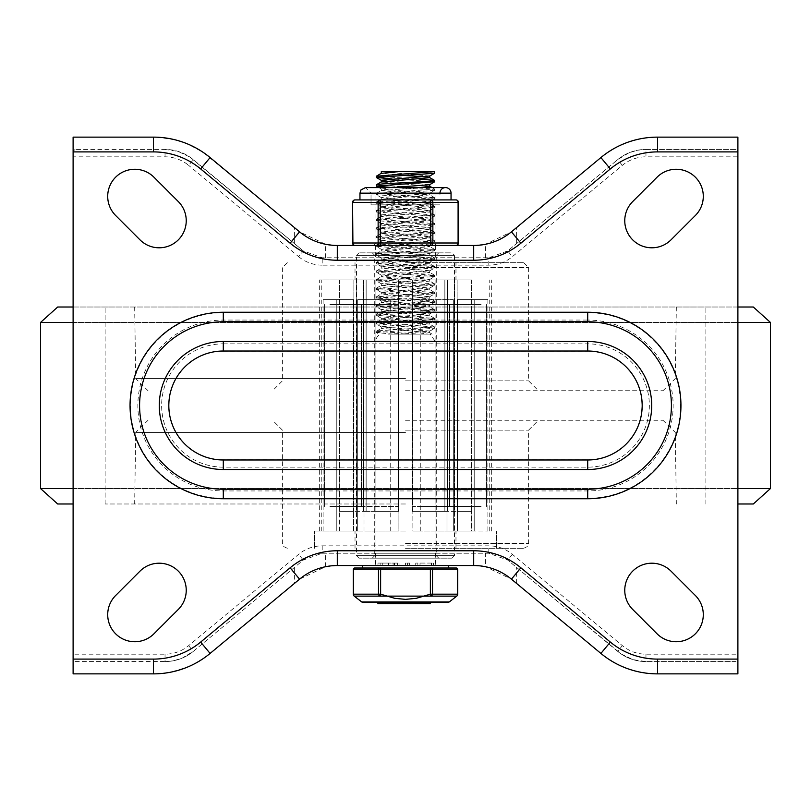 <?xml version="1.0" encoding="UTF-8"?>
<svg xmlns="http://www.w3.org/2000/svg" width="811" height="811" viewBox="0 0 811 811"><rect width="100%" height="100%" fill="white"/><g stroke="black" fill="none" stroke-linecap="round" stroke-linejoin="round"><path stroke-width="0.61" stroke-dasharray="4.05 3.04" d="M375.341 245.459L435.659 245.459L375.341 245.459L375.341 257.766L435.659 257.766L375.341 257.766M695.362 595.507A27.087 27.087 0 0 1 695.362 633.807A27.087 27.087 0 0 1 657.062 633.807L632.692 609.436A27.087 27.087 0 0 1 632.692 571.137A27.087 27.087 0 0 1 670.991 571.137L695.362 595.507M670.991 239.863A27.087 27.087 0 0 1 632.692 239.863A27.087 27.087 0 0 1 632.692 201.564L657.062 177.193A27.087 27.087 0 0 1 695.362 177.193A27.087 27.087 0 0 1 695.362 215.493L670.991 239.863M153.938 633.807A27.087 27.087 0 0 1 115.638 633.807A27.087 27.087 0 0 1 115.638 595.507L140.009 571.137A27.087 27.087 0 0 1 178.308 571.137A27.087 27.087 0 0 1 178.308 609.436L153.938 633.807M115.638 215.493A27.087 27.087 0 0 1 115.638 177.193A27.087 27.087 0 0 1 153.938 177.193L178.308 201.564A27.087 27.087 0 0 1 178.308 239.863A27.087 27.087 0 0 1 140.009 239.863L115.638 215.493M375.341 553.234L435.659 553.234L375.341 553.234L375.341 565.541L435.659 565.541L375.341 565.541M165.038 156.827L165.038 149.437L178.004 151.373L189.835 157.02L303.324 250.954L322.2 257.766L488.8 257.766L507.676 250.954L617.658 159.655L628.87 152.863L637.243 150.299L643.772 149.488L735.952 149.437L737.888 151.312L737.888 156.827L645.962 156.827A36.931 36.931 0 0 0 622.372 165.343L512.4 256.641A36.931 36.931 0 0 1 488.8 265.156L322.2 265.156L322.2 257.766A29.551 29.551 0 0 1 303.324 250.954L193.342 159.655A44.321 44.321 0 0 0 165.038 149.437L75.048 149.437L165.038 149.437A44.321 44.321 0 0 1 193.342 159.655L188.628 165.343A36.931 36.931 0 0 0 165.038 156.827L73.112 156.827L73.112 151.312L75.048 149.437M75.048 661.563L165.038 661.563A44.321 44.321 0 0 0 193.342 651.345L303.324 560.046A29.551 29.551 0 0 1 322.2 553.234L488.8 553.234A29.551 29.551 0 0 1 507.676 560.046L617.658 651.345A44.321 44.321 0 0 0 645.962 661.563L632.996 659.627L621.165 653.98L507.676 560.046L488.8 553.234L322.2 553.234L303.324 560.046L193.342 651.345L182.13 658.137L173.757 660.701L167.228 661.512L75.048 661.563L73.112 659.688L73.112 654.173L165.038 654.173A36.931 36.931 0 0 0 188.628 645.657L298.6 554.359A36.931 36.931 0 0 1 322.2 545.844L488.8 545.844A36.931 36.931 0 0 1 512.4 554.359L622.372 645.657A36.931 36.931 0 0 0 645.962 654.173L737.888 654.173L737.888 659.688L735.952 661.563L645.962 661.563L735.952 661.563M587.701 312.671L223.299 312.671A92.829 92.829 0 0 0 130.47 405.5A92.829 92.829 0 0 0 223.299 498.329L587.701 498.329A92.829 92.829 0 0 0 680.53 405.5A92.829 92.829 0 0 0 587.701 312.671L587.701 320.061L223.299 320.061A85.439 85.439 0 0 0 137.86 405.5A85.439 85.439 0 0 0 223.299 490.939L587.701 490.939A85.439 85.439 0 0 0 673.14 405.5A85.439 85.439 0 0 0 587.701 320.061M223.299 351.224L587.701 351.224L587.701 343.834A61.666 61.666 0 0 1 649.368 405.5A61.666 61.666 0 0 1 587.701 467.166L223.299 467.166A61.666 61.666 0 0 1 161.632 405.5A61.666 61.666 0 0 1 223.299 343.834L223.299 351.224A54.276 54.276 0 0 0 169.023 405.5A54.276 54.276 0 0 0 223.299 459.776L587.701 459.776A54.276 54.276 0 0 0 641.977 405.5A54.276 54.276 0 0 0 587.701 351.224M73.112 659.688L73.112 673.87L157.871 673.769L170.918 672.147L187.665 667.017L195.583 663.236L206.653 656.15L294.373 583.474L294.373 567.477M294.373 583.474L299.563 579.166L325.556 566.717L337.305 565.541L473.695 565.541L485.444 566.717L485.444 553.234M737.888 659.688L737.888 673.87L653.129 673.769L640.082 672.147L627.42 668.609L615.417 663.236L604.347 656.15L511.437 579.166L485.444 566.717M737.888 151.312L737.888 137.13L653.129 137.231L640.082 138.853L627.42 142.391L615.417 147.764L604.347 154.85L511.437 231.834L485.444 244.283L473.695 245.459L337.305 245.459L325.556 244.283L299.563 231.834L203.085 152.306L187.665 143.983L175.196 139.827L157.871 137.231L73.112 137.13L73.112 151.312M73.112 156.827L73.112 654.173M735.952 149.437L645.962 149.437L645.962 156.827M622.372 165.343L617.658 159.655A44.321 44.321 0 0 1 645.962 149.437A44.321 44.321 0 0 0 617.658 159.655L507.676 250.954L512.4 256.641M737.888 654.173L737.888 156.827M415.729 565.541L433.439 565.541L415.729 565.541L415.729 563.077L433.439 563.077L415.729 563.077L415.729 565.541M405.419 565.541L409.697 565.541L405.419 565.541L405.419 563.077L409.697 563.077L405.419 563.077L405.419 565.541M388.52 565.541L399.063 565.541L380.126 565.541L394.775 565.541L382.265 565.541L388.52 565.541L388.52 563.077L399.063 563.077L380.126 563.077L394.775 563.077L382.265 563.077L388.52 563.077L388.52 565.541M377.987 563.077L380.126 563.077L377.987 563.077L377.987 565.541L377.987 563.077M488.8 265.156L488.8 257.766A29.551 29.551 0 0 0 507.676 250.954A29.551 29.551 0 0 1 488.8 257.766L322.2 257.766A29.551 29.551 0 0 1 303.324 250.954L298.6 256.641L188.628 165.343M420.007 565.541L420.007 563.077L420.007 565.541M431.766 565.541L431.766 563.077M431.533 565.541L431.533 563.077M409.697 565.541L409.697 563.077L409.697 565.541M382.265 565.541L382.265 563.077L382.265 565.541M394.258 565.541L394.258 563.077M753.307 307.014L57.693 307.014M753.307 503.986L737.888 503.986M73.112 307.014L737.888 307.014M405.5 307.014L105.116 307.014L405.5 307.014M405.5 503.986L105.116 503.986L405.5 503.986M405.5 420.27L662.972 420.27L405.5 420.27M405.5 531.073L314.404 531.073L405.5 531.073M405.5 548.307L523.683 548.307L405.5 548.307M405.5 279.927L319.321 279.927L405.5 279.927M405.5 262.693L523.683 262.693L405.5 262.693M405.5 390.73L662.972 390.73L405.5 390.73M420.27 531.073L420.27 299.624L453.319 299.624L420.27 299.624L420.27 531.073L412.89 531.073L412.393 279.927L447.378 279.927L447.378 511.376L447.378 279.927L412.393 279.927L412.393 511.376L435.101 511.376L412.393 511.376L412.393 279.927L412.89 531.073L420.27 531.073M453.319 299.624L453.319 531.073L474.212 531.073L453.319 531.073L453.319 299.624L412.89 299.624L453.319 299.624M474.212 531.073L474.212 299.624L487.898 299.624L474.212 299.624L474.212 531.073L457.434 531.073L457.434 299.624L457.434 531.073L474.212 531.073M487.898 299.624L487.898 531.073L489.215 531.073L487.898 531.073L487.898 299.624L471.566 299.624L471.566 511.376L471.566 299.624L457.434 299.624L487.898 299.624M390.73 531.073L390.73 299.624L357.681 299.624L390.73 299.624L390.73 531.073L398.11 531.073L390.73 531.073M357.681 299.624L357.681 531.073L336.788 531.073L357.681 531.073L357.681 299.624L364.007 299.624L364.007 511.376L364.007 299.624L398.11 299.624L398.11 511.376L398.11 299.624L357.681 299.624M336.788 531.073L336.788 299.624L323.102 299.624L336.788 299.624L336.788 531.073L353.566 531.073L336.788 531.073M323.102 299.624L323.102 531.073L321.785 531.073L323.102 531.073L323.102 299.624L339.434 299.624L339.434 511.376L339.434 299.624L353.566 299.624L353.566 511.376L353.566 299.624L323.102 299.624M398.606 511.376L398.606 279.927L398.606 511.376L375.899 511.376L398.606 511.376L398.606 279.927L363.622 279.927L398.606 279.927L398.606 511.376M375.899 511.376L375.899 279.927L363.622 279.927L363.622 511.376L363.622 279.927L375.899 279.927L375.899 511.376L363.622 511.376L375.899 511.376M366.146 511.376L366.146 279.927L353.87 279.927L353.87 511.376L353.87 279.927L339.383 279.927L366.146 279.927L366.146 511.376L353.87 511.376L366.146 511.376M356.739 511.376L356.739 279.927L339.383 279.927L339.383 511.376L339.383 279.927L356.739 279.927L356.739 511.376L339.383 511.376L356.739 511.376M435.101 511.376L435.101 279.927L447.378 279.927L435.101 279.927L435.101 511.376L447.378 511.376L435.101 511.376M444.854 511.376L444.854 279.927L457.13 279.927L457.13 511.376L457.13 279.927L471.617 279.927L444.854 279.927L444.854 511.376L457.13 511.376L444.854 511.376M454.261 511.376L454.261 279.927L471.617 279.927L471.617 511.376L471.617 279.927L454.261 279.927L454.261 511.376L471.617 511.376L454.261 511.376M474.212 299.624L457.434 299.624L474.212 299.624M412.89 299.624L420.27 299.624L412.89 299.624M390.73 299.624L398.11 299.624L390.73 299.624M336.788 299.624L353.566 299.624L336.788 299.624M364.007 531.073L364.007 511.376L364.007 531.073L398.11 531.073L398.11 511.376L398.11 531.073L364.007 531.073M446.993 531.073L453.319 531.073L446.993 531.073L446.993 511.376L446.993 531.073L412.89 531.073L446.993 531.073M471.566 531.073L487.898 531.073L471.566 531.073L471.566 511.376L471.566 531.073L457.434 531.073L471.566 531.073M339.434 531.073L339.434 511.376L339.434 531.073L323.102 531.073L353.566 531.073L353.566 511.376L353.566 531.073L339.434 531.073M364.007 511.376L398.11 511.376L364.007 511.376M412.89 511.376L446.993 511.376L412.89 511.376M457.434 511.376L471.566 511.376L457.434 511.376M339.434 511.376L353.566 511.376L339.434 511.376M468.059 506.449L449.588 506.449L468.059 506.449M468.059 304.551L449.588 304.551L468.059 304.551M418.354 506.449L449.882 506.449L418.354 506.449M418.354 304.551L449.882 304.551L418.354 304.551M361.118 506.449L398.059 506.449L361.118 506.449L361.118 304.551L398.059 304.551L361.118 304.551L398.059 304.551L361.118 304.551L361.118 506.449L398.059 506.449L361.118 506.449M329.884 506.449L361.412 506.449L329.884 506.449M329.884 304.551L361.412 304.551L329.884 304.551M342.941 506.449L361.412 506.449L342.941 506.449M342.941 304.551L361.412 304.551L342.941 304.551M449.882 506.449L412.941 506.449L449.882 506.449L449.882 304.551L412.941 304.551L449.882 304.551L449.882 506.449M481.116 506.449L449.588 506.449L481.116 506.449M481.116 304.551L449.588 304.551L481.116 304.551M372.259 252.85L374.723 255.313L374.723 555.687L436.277 555.687L436.277 255.313L374.723 255.313L436.277 255.313L438.741 252.85L372.259 252.85L438.741 252.85M438.741 558.15L436.277 555.687L374.723 555.687L372.259 558.15L438.741 558.15L372.259 558.15M452.031 558.15L358.969 558.15L452.031 558.15L454.495 555.687L356.505 555.687L454.495 555.687L454.495 255.313L356.505 255.313L454.495 255.313L452.031 252.85L358.969 252.85L452.031 252.85M358.969 558.15L356.505 555.687L356.505 255.313L358.969 252.85M376.365 184.827L434.635 189.135L376.365 193.444L434.635 197.752L376.365 202.061L434.635 206.369L376.365 210.678L434.635 214.986L376.365 219.294L434.635 223.603L376.365 227.911L434.635 232.22L376.365 236.498L434.635 240.837L376.365 245.145L434.635 249.453L376.365 253.762L434.635 258.07L376.365 262.379L434.635 266.687L376.365 270.996L434.635 275.314L376.405 279.542L434.635 283.931L425.998 285.016L386.411 287.064L376.649 288.432L434.635 292.548L376.365 296.856L434.635 301.165L376.375 305.504L434.635 309.782L376.365 314.09L434.635 318.399L376.365 322.707L434.635 327.015L378.555 330.787L376.456 331.212L376.365 332.561L434.635 328.252L376.365 323.944L434.635 319.635L376.365 315.327L434.635 311.019L376.385 306.771L434.635 302.402L376.365 298.093L434.635 293.785L376.365 289.476L434.635 285.168L376.365 280.859L434.635 276.551L376.365 272.243L434.635 267.934L376.365 263.626L434.635 259.317L376.365 255.009L434.635 250.7L376.365 246.392L434.635 242.083L376.365 237.765L434.635 233.456L376.466 229.26L383.147 228.195L422.43 226.147L434.635 224.84L376.456 220.643L387.141 219.315L426.667 217.267L434.635 216.223L376.456 212.026L381.19 211.113L434.635 207.606L376.466 203.409L384.718 202.233L434.534 199.1L429.151 198.137L376.456 194.792L379.538 194.032L434.534 190.484L425.451 189.257L392.017 187.564M376.365 331.324L418.223 334.102L432.091 334.102L391.429 334.102L429.718 331.091L381.282 326.782L429.718 322.474L381.282 318.165L429.718 313.857L381.282 309.549L429.718 305.24L381.282 300.932L429.718 296.623L381.282 292.315L429.718 288.006L381.282 283.698L429.718 279.389L381.282 275.081L429.718 270.773L381.282 266.464L429.718 262.156L381.282 257.847L429.718 253.539L381.282 249.23L429.718 244.922L381.282 240.614L429.718 236.295L381.282 231.987L429.718 227.678L381.393 223.512L429.718 219.061L381.393 214.885L429.718 210.444L381.403 206.278L429.718 201.827L381.393 197.651L429.597 193.353L381.403 189.034L391.429 187.594M391.429 334.102L418.223 334.102M392.777 334.102L376.365 332.561L378.909 334.102M376.365 322.707L376.365 323.944M376.365 314.09L376.365 315.327M376.365 305.473L376.365 306.71M376.365 296.856L376.365 298.093M376.365 288.24L376.365 289.476M376.365 279.623L376.365 280.859M376.365 270.996L376.365 272.243M376.365 262.379L376.365 263.626M376.365 253.762L376.365 255.009M376.365 245.145L376.365 246.392M376.365 236.528L376.365 237.765M376.365 227.911L376.365 229.148M376.365 219.294L376.365 220.531M376.365 210.678L376.365 211.914M376.365 202.061L376.365 203.297M376.365 193.444L376.365 194.681M376.365 176.21L418.983 179.018M434.635 181.735L392.017 178.937M403.28 175.399L381.282 173.301M429.718 186.297L381.282 181.917M429.718 177.66L425.217 176.828M429.718 176.048L381.282 171.668M419.571 334.102L429.607 332.662L381.393 328.354L429.597 324.045L381.282 319.869L429.607 315.428L381.282 311.252L429.607 306.801L381.282 302.635L429.597 298.184L381.282 294.018L429.718 289.709L381.282 285.401L429.718 281.093L381.282 276.784L429.718 272.466L381.282 268.157L429.718 263.849L381.282 259.54L429.718 255.232L381.282 250.923L429.718 246.615L381.282 242.307L429.718 237.998L381.282 233.69L429.718 229.381L381.282 225.073L429.718 220.764L381.282 216.456L429.718 212.147L381.282 207.839L429.718 203.531L381.282 199.222L429.718 194.914L381.282 190.605L381.282 188.902M381.282 190.605L419.571 187.594M429.607 184.726L381.282 180.285M381.282 199.222L381.282 197.519M381.282 207.839L381.282 206.136M381.282 216.456L381.282 214.753M381.282 225.073L381.282 223.37M381.282 233.69L381.282 231.987M381.282 242.307L381.282 240.614M381.282 250.923L381.282 249.23M381.282 259.54L381.282 257.847M381.282 268.157L381.282 266.464M381.282 276.784L381.282 275.081M381.282 285.401L381.282 283.698M381.282 294.018L381.282 292.315M381.282 302.635L381.282 300.932M381.282 311.252L381.282 309.549M381.282 319.869L381.282 318.165M381.282 328.485L381.282 326.782M434.635 173.138L418.06 171.597L381.312 171.597M388.023 334.102L430.124 334.102L388.023 334.102M418.06 171.597L434.534 171.79M456.765 596.126A2.463 1.987 52.2 0 0 457.384 594.179L457.384 569.231L432.506 569.231L432.506 594.179A2.463 1.987 -52.2 0 1 431.128 596.126L430.377 594.179L430.377 569.231L380.623 569.231L380.623 594.179L379.872 596.126A2.463 1.987 52.2 0 1 378.494 594.179L378.494 569.231L353.616 569.231L353.616 594.179A2.463 1.987 -52.2 0 0 354.235 596.126M431.128 596.126L379.872 596.126M457.718 594.179L430.377 594.179L416.246 598.325L405.5 599.359L394.754 598.325L380.623 594.179L353.282 594.179M384.221 602.472L389.939 602.472L384.221 602.472L384.221 603.708L389.939 603.708L384.221 603.708M353.282 569.231L353.616 569.231A1.227 1.064 90 0 1 354.681 568.004L456.319 568.004A1.227 1.064 90 0 1 457.384 569.231L457.718 569.231M448.584 568.004L362.416 568.004M379.558 568.004A1.227 1.064 90 0 0 378.494 569.231L380.623 569.231L380.623 568.004L430.377 568.004L430.377 569.231L432.506 569.231A1.227 1.064 90 0 0 431.442 568.004M448.584 565.541L362.416 565.541L448.584 565.541M435.051 565.541L375.949 565.541L435.051 565.541L435.051 341.066L375.949 341.066A7.39 7.39 0 0 1 380.876 334.102M420.605 602.472L428.036 602.472L420.605 602.472L420.605 603.708L428.036 603.708L420.595 603.708M427.732 602.472L427.732 603.708M447.743 602.472L363.257 602.472M427.296 602.472L417.148 602.472L430.083 602.472L427.296 602.472L427.296 603.708L430.083 603.708L429.881 602.472M417.148 603.708L417.148 602.472M408.409 603.708L411.015 603.708L411.015 602.472L419.175 602.472L410.792 602.472L410.792 603.708L417.016 603.708M419.175 602.472L418.263 602.472L418.263 603.708L419.175 603.708L419.175 602.472L419.186 603.708M408.409 602.472L409.008 602.472M402.864 602.472L403.128 603.708L409.717 603.708L409.717 602.472L402.864 602.472L409.717 602.472L409.717 603.708L408.328 603.708M393.832 602.472L378.149 602.472L378.149 603.708L402.286 603.708M393.964 603.708L399.793 603.708L399.448 602.472L399.793 603.708L393.832 603.708M394.389 603.708L393.964 602.472M398.718 602.472L398.13 602.472L398.13 603.708L398.718 603.708L398.718 602.472M390.811 602.472L391.024 603.708L390.811 602.472M387.111 602.472L386.371 602.472L386.371 603.708L387.111 603.708L387.111 602.472M378.392 602.472L390.872 602.472M387.952 602.472L387.952 603.708M389.939 602.472L389.939 603.708M379.67 602.472L379.67 603.708M382.518 602.472L382.518 603.708M387.303 602.472L387.303 603.708M388.428 602.472L388.428 603.708M398.85 602.472L398.85 603.708M393.791 602.472L393.791 603.708M400.958 602.472L400.958 603.708M403.249 602.472L403.249 603.708M410.792 602.472L410.792 603.708M414.857 602.472L414.857 603.708M417.036 602.472L417.036 603.708M427.042 602.472L427.042 603.708M423.251 602.472L423.251 603.708M417.29 603.708L427.296 603.708M426.566 602.472L426.566 603.708M424.001 602.472L424.001 603.708M420.22 602.472L420.22 603.708M419.155 602.472L419.155 603.708L419.135 602.472M425.501 602.472L425.501 603.708M455.964 245.459L430.732 245.459L455.964 245.459A2.463 2.129 90 0 0 458.093 242.996L458.093 202.375A2.463 2.129 90 0 0 455.964 199.911M355.036 199.911A2.463 2.129 -90 0 0 352.907 202.375L352.907 242.996L432.861 242.996A2.463 2.129 -90 0 1 430.732 245.459L380.268 245.459A2.463 2.129 90 0 1 378.139 242.996L378.139 202.375A2.463 2.129 90 0 1 380.268 199.911L380.268 245.459L430.732 245.459L430.732 199.911A2.463 2.129 -90 0 1 432.861 202.375L432.861 242.996L458.428 242.996M359.952 199.911L451.048 199.911M373.496 245.459L375.949 242.996L375.949 204.838L435.051 204.838L435.051 242.996L375.949 242.996L435.051 242.996A2.463 2.463 0 0 0 437.504 245.459L373.496 245.459L437.504 245.459M435.051 194.985L435.051 204.838L375.949 204.838L435.051 204.838L375.949 204.838L375.949 194.985L435.051 194.985L375.949 194.985M380.268 199.911L374.074 199.911M436.926 199.911L430.732 199.911M371.032 194.985L439.967 194.985L371.032 194.985L371.032 204.838L439.967 204.838L371.032 204.838L371.032 193.14L439.967 193.14L371.032 193.14L365.487 187.594L445.513 187.594M371.032 204.838L439.967 204.838L371.032 204.838M645.962 654.173L645.962 661.563A44.321 44.321 0 0 1 617.658 651.345L622.372 645.657M512.4 554.359L507.676 560.046A29.551 29.551 0 0 0 488.8 553.234L488.8 545.844M322.2 545.844L322.2 553.234A29.551 29.551 0 0 0 303.324 560.046L298.6 554.359M188.628 645.657L193.342 651.345A44.321 44.321 0 0 1 165.038 661.563L165.038 654.173M223.299 312.671L223.299 320.061M223.299 498.329L223.299 490.939M587.701 490.939L587.701 498.329M223.299 343.834L587.701 343.834M587.701 459.776L587.701 467.166M223.299 467.166L223.299 459.776M516.627 243.523L516.627 227.526M294.373 243.523L294.373 227.526M516.627 583.474L516.627 567.477M322.2 265.156A36.931 36.931 0 0 1 298.6 256.641M431.3 565.541L431.3 563.077M417.868 565.541L417.868 563.077M407.558 565.541L407.558 563.077M380.126 565.541L380.126 563.077L380.126 565.541M485.444 257.766L485.444 244.283M325.556 566.717L325.556 553.234M325.556 257.766L325.556 244.283M770.45 322.443L40.55 322.443M73.112 322.443L737.888 322.443M770.45 488.557L40.55 488.557M73.112 488.557L737.888 488.557M405.5 432.405L135.711 432.405L405.5 432.405M405.5 430.124L528.61 430.124L405.5 430.124M405.5 380.876L528.61 380.876L405.5 380.876M405.5 378.595L135.711 378.595L405.5 378.595M405.5 543.38L528.61 543.38L405.5 543.38M405.5 267.62L528.61 267.62L405.5 267.62M391.601 602.472L391.601 603.708M395.829 602.472L395.829 603.708M409.028 602.472L409.028 603.708M418.263 602.472L418.263 603.708M422.754 602.472L422.754 603.708M375.949 565.541L375.949 341.066L435.051 341.066L430.124 334.102M361.747 601.955L449.253 601.955M352.572 242.996L352.907 242.996A2.463 2.129 -90 0 0 355.036 245.459M458.428 202.375L352.572 202.375M451.048 193.14L359.952 193.14M435.659 245.459L435.659 257.766M435.659 553.234L435.659 565.541M433.439 565.541L433.439 563.077M394.775 565.541L394.775 563.077M393.092 565.541L393.092 563.077M399.063 565.541L399.063 563.077M397.38 565.541L397.38 563.077M705.884 503.986L705.884 307.014L705.884 503.986M105.116 503.986L105.116 307.014L105.116 503.986M148.028 420.27L135.711 432.405L134.667 503.986M662.972 420.27L675.289 432.405L676.333 503.986M287.317 548.307L283.445 546.432L282.39 543.38L282.39 430.124L272.547 420.27M523.683 548.307L527.555 546.432L528.61 543.38L528.61 430.124L538.453 420.27M496.596 548.307L496.596 531.073L496.596 548.307M314.404 548.307L314.404 531.073L314.404 548.307M491.679 531.073L491.679 279.927M319.321 531.073L319.321 279.927M455.975 279.927L455.975 262.693M355.025 279.927L355.025 262.693M287.317 262.693L282.39 267.62L282.39 380.876L272.547 390.73M523.683 262.693L528.61 267.62L528.61 380.876L538.453 390.73M134.667 307.014L135.711 378.595L148.028 390.73M676.333 307.014L675.289 378.595L662.972 390.73M455.975 548.307L455.975 531.073M355.025 548.307L355.025 531.073M489.215 531.073L489.215 279.927M321.785 531.073L321.785 279.927M454.748 531.073L454.748 279.927M356.252 531.073L356.252 279.927M449.588 304.551L449.588 506.449L449.588 304.551M486.519 304.551L486.519 506.449L486.519 304.551M412.941 304.551L412.941 506.449L412.941 304.551M398.059 304.551L398.059 506.449L398.059 304.551M324.481 304.551L324.481 506.449L324.481 304.551M361.412 304.551L361.412 506.449L361.412 304.551M434.635 328.252L434.635 327.015M434.635 319.635L434.635 318.399M434.635 311.019L434.635 309.782M434.635 302.402L434.635 301.165M434.635 293.785L434.635 292.548M434.635 285.168L434.635 283.931M434.635 276.551L434.635 275.314M434.635 267.934L434.635 266.687M434.635 259.317L434.635 258.07M434.635 250.7L434.635 249.453M434.635 242.083L434.635 240.837M434.635 233.456L434.635 232.22M434.635 224.84L434.635 223.603M434.635 216.223L434.635 214.986M434.635 207.606L434.635 206.369M434.635 198.989L434.635 197.752M434.635 190.372L434.635 189.135M429.718 194.914L429.718 193.211M429.718 203.531L429.718 201.827M429.718 212.147L429.718 210.444M429.718 220.764L429.718 219.061M429.718 229.381L429.718 227.678M429.718 237.998L429.718 236.295M429.718 246.615L429.718 244.922M429.718 255.232L429.718 253.539M429.718 263.849L429.718 262.156M429.718 272.466L429.718 270.773M429.718 281.093L429.718 279.389M429.718 289.709L429.718 288.006M429.718 298.326L429.718 296.623M429.718 306.943L429.718 305.24M429.718 315.56L429.718 313.857M429.718 324.177L429.718 322.474M429.597 193.353L434.534 190.484M381.403 189.034L378.919 187.594M429.607 201.959L434.534 199.1M381.393 197.651L376.456 194.792M429.607 210.576L434.544 207.717M381.403 206.278L376.466 203.409M429.597 219.203L434.534 216.334M381.393 214.885L376.456 212.026M429.607 227.82L434.544 224.951M381.393 223.512L376.456 220.643M429.607 236.437L434.534 233.578M381.403 232.128L376.466 229.26M429.597 245.054L434.534 242.195M381.393 240.745L376.456 237.876M429.607 253.671L434.544 250.812M381.403 249.362L376.466 246.503M429.597 262.288L434.534 259.429M381.393 257.979L376.466 255.12M429.607 270.904L434.544 268.046M381.393 266.596L376.456 263.737M429.607 279.521L434.544 276.663M381.403 275.213L376.466 272.354M429.597 288.138L434.534 285.279M381.393 283.83L376.456 280.971M429.607 296.755L434.544 293.896M381.393 292.447L376.466 289.588M429.597 305.372L434.534 302.513M381.403 301.063L376.466 298.205M429.607 313.989L434.544 311.13M381.393 309.68L376.456 306.822M429.607 322.606L434.544 319.747M381.403 318.297L376.466 315.438M429.597 331.233L434.534 328.364M381.393 326.914L376.456 324.055M429.718 332.794L429.718 331.091M434.534 189.024L432.081 187.594M376.456 193.332L381.393 190.473M434.544 197.641L429.607 194.782M376.466 201.949L381.403 199.09M434.544 206.258L429.607 203.399M376.456 210.566L381.393 207.707M434.534 214.874L429.597 212.016M376.456 219.183L381.393 216.324M434.544 223.491L429.607 220.633M376.466 227.8L381.403 224.941M434.534 232.108L429.597 229.249M376.456 236.417L381.393 233.558M434.534 240.725L429.607 237.866M376.466 245.034L381.403 242.175M434.544 249.342L429.607 246.483M376.456 253.65L381.393 250.792M434.534 257.959L429.597 255.1M376.456 262.277L381.393 259.408M434.544 266.576L429.607 263.717M376.466 270.884L381.403 268.025M434.544 275.203L429.607 272.334M376.456 279.511L381.393 276.642M434.534 283.809L429.597 280.951M376.466 288.128L381.403 285.259M434.544 292.436L429.607 289.578M376.466 296.745L381.393 293.876M434.534 301.053L429.597 298.184M376.456 305.362L381.393 302.503M434.544 309.67L429.607 306.801M376.466 313.979L381.403 311.11M434.544 318.287L429.607 315.428M376.456 322.596L381.393 319.737M434.534 326.904L429.597 324.045M376.456 331.212L381.393 328.354M432.091 334.102L429.607 332.662M386.31 602.472L386.31 603.708M400.137 602.472L400.137 603.708M390.77 602.472L390.77 603.708M399.458 602.472L399.458 603.708M410.711 602.472L410.711 603.708M401.871 602.472L401.871 603.708M428.096 602.472L428.096 603.708M439.967 194.985L439.967 193.14"/><path stroke-width="1.22" d="M695.362 595.507A27.087 27.087 0 0 1 695.362 633.807A27.087 27.087 0 0 1 657.062 633.807L632.692 609.436A27.087 27.087 0 0 1 632.692 571.137A27.087 27.087 0 0 1 670.991 571.137L695.362 595.507M670.991 239.863A27.087 27.087 0 0 1 632.692 239.863A27.087 27.087 0 0 1 632.692 201.564L657.062 177.193A27.087 27.087 0 0 1 695.362 177.193A27.087 27.087 0 0 1 695.362 215.493L670.991 239.863M153.938 633.807A27.087 27.087 0 0 1 115.638 633.807A27.087 27.087 0 0 1 115.638 595.507L140.009 571.137A27.087 27.087 0 0 1 178.308 571.137A27.087 27.087 0 0 1 178.308 609.436L153.938 633.807M115.638 215.493A27.087 27.087 0 0 1 115.638 177.193A27.087 27.087 0 0 1 153.938 177.193L178.308 201.564A27.087 27.087 0 0 1 178.308 239.863A27.087 27.087 0 0 1 140.009 239.863L115.638 215.493M223.299 341.482L587.701 341.482A64.018 64.018 0 0 1 651.72 405.5A64.018 64.018 0 0 1 587.701 469.518L587.701 459.979L223.299 459.979A54.479 54.479 0 0 1 168.82 405.5A54.479 54.479 0 0 1 223.299 351.021L223.299 341.482A64.018 64.018 0 0 0 159.28 405.5A64.018 64.018 0 0 0 223.299 469.518L587.701 469.518M223.299 489.215L587.701 489.215A83.715 83.715 0 0 0 671.417 405.5A83.715 83.715 0 0 0 587.701 321.785L587.701 312.255L223.299 312.255A93.245 93.245 0 0 0 130.054 405.5A93.245 93.245 0 0 0 223.299 498.745L223.299 489.215A83.715 83.715 0 0 1 139.583 405.5A83.715 83.715 0 0 1 223.299 321.785L587.701 321.785M610.338 642.069L520.875 567.801L511.437 579.166A59.091 59.091 0 0 0 473.695 565.541L473.695 550.77L337.305 550.77L337.305 565.541A59.091 59.091 0 0 0 299.563 579.166L290.125 567.801L200.662 642.069A73.862 73.862 0 0 1 153.482 659.1L73.112 659.1L73.112 673.87L153.482 673.87A88.642 88.642 0 0 0 210.1 653.433L299.563 579.166A59.091 59.091 0 0 1 337.305 565.541L473.695 565.541A59.091 59.091 0 0 1 511.437 579.166L600.9 653.433A88.642 88.642 0 0 0 657.518 673.87L737.888 673.87L737.888 659.1L657.518 659.1A73.862 73.862 0 0 1 610.338 642.069L600.9 653.433A88.642 88.642 0 0 0 657.518 673.87L657.518 659.1M200.662 168.931L290.125 243.199L299.563 231.834A59.091 59.091 0 0 0 337.305 245.459L337.305 260.23L473.695 260.23L473.695 245.459A59.091 59.091 0 0 0 511.437 231.834L520.875 243.199L610.338 168.931A73.862 73.862 0 0 1 657.518 151.9L737.888 151.9L737.888 137.13L657.518 137.13A88.642 88.642 0 0 0 600.9 157.567L511.437 231.834A59.091 59.091 0 0 1 473.695 245.459L337.305 245.459A59.091 59.091 0 0 1 299.563 231.834L210.1 157.567A88.642 88.642 0 0 0 153.482 137.13L73.112 137.13L73.112 151.9L153.482 151.9A73.862 73.862 0 0 1 200.662 168.931L210.1 157.567A88.642 88.642 0 0 0 153.482 137.13L153.482 151.9M73.112 659.1L73.112 151.9M737.888 151.9L737.888 659.1M380.126 565.541L377.987 565.541L380.126 565.541M73.112 488.557L40.55 488.557L40.55 322.443L57.693 307.014L73.112 307.014M737.888 307.014L753.307 307.014L770.45 322.443L737.888 322.443M73.112 503.986L57.693 503.986L73.112 503.986M737.888 503.986L753.307 503.986L770.45 488.557L770.45 322.443M418.983 179.018L434.544 180.407L431.482 181.157L382.833 183.894L376.841 184.573L376.365 186.064L434.635 181.735M392.017 187.564L376.365 186.064M376.365 176.21L376.365 177.447L434.534 173.25L434.635 171.902L433.926 171.597L376.365 176.21L381.393 173.24M392.017 178.937L376.365 177.447M381.282 173.301L381.312 171.597L433.926 171.597M381.282 173.372L398.86 171.597M381.282 181.917L381.282 180.285L429.718 175.977M381.282 181.988L429.718 177.68L429.718 176.048M425.217 176.828L403.28 175.399M419.571 187.594L429.718 186.297L429.718 184.594M391.429 187.594L429.607 184.726L434.544 181.867M379.872 596.126L354.235 596.126L379.872 596.126L380.623 594.179L380.623 569.231L430.377 569.231L430.377 594.179L431.128 596.126A2.463 1.987 -52.2 0 0 432.506 594.179L432.506 569.231L457.384 569.231L457.384 594.179A2.463 1.987 52.2 0 1 456.765 596.126L431.128 596.126L456.765 596.126L449.253 601.955L361.747 601.955L354.235 596.126A2.463 1.987 -52.2 0 1 353.616 594.179L353.616 569.231L378.494 569.231L378.494 594.179A2.463 1.987 52.2 0 0 379.872 596.126L431.128 596.126M354.235 596.126A2.463 2.463 0 0 1 353.282 594.179L380.623 594.179L394.754 598.325L405.5 599.359L416.246 598.325L430.377 594.179L457.718 594.179L457.718 569.231L456.481 568.004L354.681 568.004A1.227 1.064 -90 0 0 353.616 569.231L354.519 568.004M457.718 569.231L457.384 569.231A1.227 1.064 -90 0 0 456.319 568.004L456.481 568.004M362.416 565.541L362.416 568.004L380.623 568.004L380.623 569.231L378.494 569.231A1.227 1.064 -90 0 1 379.558 568.004M431.442 568.004A1.227 1.064 90 0 1 432.506 569.231L430.377 569.231L430.377 568.004L448.584 568.004L448.584 565.541M361.747 601.955A2.463 2.463 0 0 0 363.257 602.472L447.743 602.472L449.253 601.955M390.872 603.708L390.872 602.472L393.832 602.472L393.832 603.708L378.149 603.708L378.392 602.472M392.595 602.472L392.554 603.708L392.595 602.472M402.286 602.472L402.286 603.708L393.964 603.708L393.964 602.472M408.328 602.472L408.328 603.708L403.128 603.708M416.205 602.472L416.205 603.708L408.409 603.708L409.008 603.708L409.008 602.472M417.016 602.472L417.016 603.708L416.205 603.708M416.702 602.472L416.702 603.708M429.881 602.472L429.881 603.708L417.148 603.708L417.148 602.472M451.048 193.14L451.048 199.911L455.964 199.911L380.268 199.911A2.463 2.129 90 0 0 378.139 202.375L378.139 242.996A2.463 2.129 90 0 0 380.268 245.459L380.268 199.911L355.036 199.911L359.952 199.911L359.952 193.14L451.048 193.14A5.535 5.535 0 0 0 445.513 187.594A5.535 5.535 0 0 0 439.967 193.14M430.732 199.911L430.732 245.459A2.463 2.129 -90 0 0 432.861 242.996L432.861 202.375A2.463 2.129 -90 0 0 430.732 199.911L436.926 199.911M458.428 202.375A2.463 2.463 0 0 0 455.964 199.911A2.463 2.129 90 0 1 458.093 202.375L458.093 242.996A2.463 2.129 90 0 1 455.964 245.459A2.463 2.463 0 0 0 458.428 242.996L458.428 202.375L352.907 202.375A2.463 2.129 -90 0 1 355.036 199.911A2.463 2.463 0 0 0 352.572 202.375L352.907 242.996A2.463 2.129 -90 0 0 355.036 245.459A2.463 2.463 0 0 1 352.572 242.996L458.428 242.996M374.074 199.911L380.268 199.911M587.701 341.482L587.701 351.021A54.479 54.479 0 0 1 642.18 405.5A54.479 54.479 0 0 1 587.701 459.979M223.299 469.518L223.299 459.979M587.701 489.215L587.701 498.745A93.245 93.245 0 0 0 680.946 405.5A93.245 93.245 0 0 0 587.701 312.255M223.299 321.785L223.299 312.255M153.482 659.1L153.482 673.87A88.642 88.642 0 0 0 210.1 653.433L200.662 642.069M657.518 151.9L657.518 137.13A88.642 88.642 0 0 0 600.9 157.567L610.338 168.931M290.125 243.199A73.862 73.862 0 0 0 337.305 260.23M473.695 260.23A73.862 73.862 0 0 0 520.875 243.199M337.305 550.77A73.862 73.862 0 0 0 290.125 567.801M520.875 567.801A73.862 73.862 0 0 0 473.695 550.77M223.299 498.745L587.701 498.745M223.299 351.021L587.701 351.021M40.55 322.443L73.112 322.443M737.888 488.557L770.45 488.557M402.864 602.472L402.864 603.708M415.252 602.472L415.252 603.708M408.409 602.472L408.409 603.708M428.989 602.472L428.989 603.708M424.498 602.472L424.498 603.708M421.517 602.472L421.517 603.708M419.824 602.472L419.824 603.708M40.55 488.557L57.693 503.986M434.635 181.755L434.635 180.518M429.597 176.109L434.534 173.25M381.393 180.417L376.456 177.558M378.919 187.594L376.466 186.175M434.544 180.407L429.607 177.548M376.466 184.715L381.403 181.846M432.081 187.594L429.718 186.226M456.765 596.126A2.463 2.463 0 0 0 457.718 594.179M377.916 602.472L377.916 603.708M430.185 602.472L430.185 603.708M353.282 594.179L353.282 569.231M352.572 242.996L352.572 202.375M359.952 193.14L361.007 189.886L365.487 187.594L445.513 187.594"/></g></svg>
